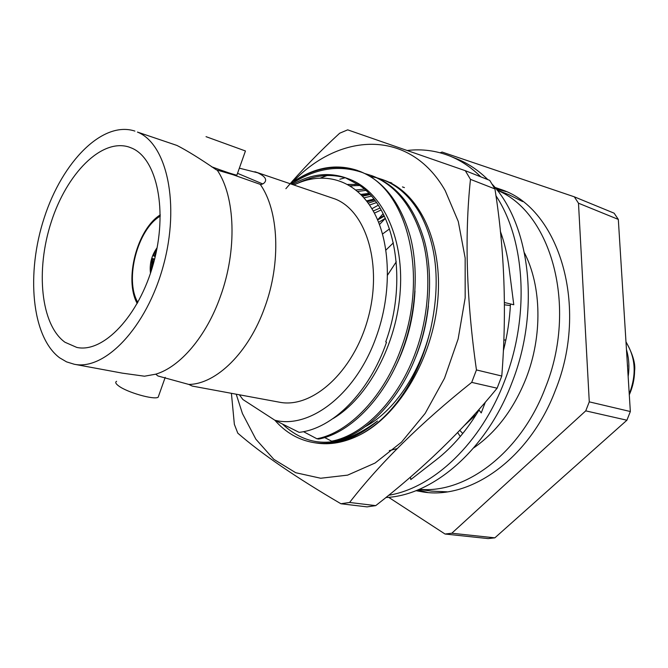 <?xml version="1.0" encoding="UTF-8"?>
<svg xmlns="http://www.w3.org/2000/svg" width="668" height="668" viewBox="0 0 668 668"><rect width="100%" height="100%" fill="white"/><g stroke="black" fill="none" stroke-linecap="round" stroke-linejoin="round"><path stroke-width="1" d="M524.472 252.905C541.606 286.263 542.641 336.037 526.058 378.38C513.809 409.041 496.349 432.213 473.695 447.902M497.226 190.28C551.3 212.173 578.087 307.096 545.33 387.832C520.873 452.62 465.654 494.003 419.37 489.285M447.067 491.823L431.637 491.13L419.086 489.402M379.482 224.531L385.361 218.394M497.042 190.038L508.841 194.647L522.652 201.569M217.175 170.089L232.815 174.657L260.203 184.343C278.79 210.337 281.286 262.557 264.745 307.347C248.78 352.512 216.282 384.117 188.835 384.442L157.982 375.992L155.744 374.18C180.168 366.974 206.37 336.38 220.448 296.358C237.315 250.149 235.336 196.517 217.175 170.089L216.265 169.789C200.091 158.675 186.99 150.567 176.97 145.449L137.441 132.072C166.925 143.745 180.276 204.358 163.318 265.772C146.676 327.287 104.943 370.849 74.198 364.235L66.591 361.881L59.594 357.789C31.513 336.73 25.927 273.162 44.33 217.492C62.391 161.673 102.697 120.449 134.903 131.095M320.665 177.93L327.228 175.484M365.196 173.647L371.517 175.592C395.706 185.011 412.774 206.587 422.719 240.313C431.386 272.327 428.948 315.388 416.08 350.884C399.255 398.963 363.935 435.227 331.637 441.181L333.407 441.465C365.705 435.528 401.017 399.322 417.826 351.31C430.685 315.855 433.106 272.853 424.439 240.872C414.486 207.189 397.41 185.629 373.212 176.21M362.532 172.569C407.689 191.09 428.347 275.057 401.51 347.335C384.568 395.965 349.155 432.689 316.891 438.759L318.694 439.06C350.967 432.998 386.363 396.333 403.297 347.769C416.248 311.914 418.778 268.452 410.177 236.18C400.307 202.187 383.282 180.477 359.125 171.066L362.532 172.569C338.851 164.453 315.112 168.286 291.323 184.076M357.514 170.474C336.614 163.535 315.521 167.058 294.246 181.061C315.855 167.451 337.206 164.019 358.298 170.766M371.926 208.75L378.18 205.243M382.564 233.984L389.511 228.924M377.495 219.622L384 215.497M239.369 394.788L242.901 399.522L274.857 420.23C309.66 429.24 355.451 394.521 375.767 338.175C392.508 293.152 390.788 241.156 372.719 210.103C354.608 178.999 323.011 170.565 294.004 184.986M385.728 341.899C407.897 281.178 395.489 209.81 359.96 185.629L345.164 177.646C327.946 171.952 310.395 174.223 292.509 184.477M626.918 420.214L630.341 411.53L589.276 401.852L585.744 410.862L626.918 420.214L494.854 537.84L488.133 538.592L445.038 534.024L388.609 497.301M385.962 250.041L393.36 242.851M496.215 188.994L506.068 191.574M494.921 187.391L501.726 189.729C559.099 208.783 589.435 306.821 555.275 390.596C529.741 458.223 470.815 499.898 423.028 491.965L415.939 490.679M627.135 360.277L627.695 369.279M626.467 349.665C628.972 358.215 629.532 367.183 628.154 376.552M239.353 168.169L257.714 172.795C265.705 176.619 267.659 180.185 263.568 183.475L261.054 184.627L260.203 184.343M254.884 171.734L335.186 199.031C366.523 211.205 382.822 265.438 367.943 318.686C353.405 372.043 312.039 408.966 279.324 402.178L192.242 386.071L189.069 384.484M131.888 148.171C157.172 158.767 168.127 211.172 153.423 263.601C139.002 316.114 103.256 353.322 76.787 347.418L64.955 342.241C40.706 324.715 35.496 270.123 51.252 221.951C66.725 173.647 101.419 138.159 128.966 147.035L131.888 148.171M122.561 373.178L144.488 376.209L155.744 374.18M116.599 381.319C114.996 382.188 115.664 383.716 118.62 385.904C127.062 392.408 154.091 400.107 158.166 397.235L158.817 395.389M237.532 173.313L262.758 183.951M206.036 136.664L245.448 150.976L206.036 136.664M156.922 248.772L153.214 255.635L154.275 256.22L156.212 252.254M151.887 268.853L153.281 259.059L152.221 258.466L150.809 272.243M211.514 166.741C224.498 171.517 232.948 174.34 236.864 175.2L236.99 174.841M188.835 384.442L192.242 386.071M150.467 273.262C149.39 263.893 151.611 255.376 157.122 247.711M152.221 258.466L154.617 259.092M154.508 259.51L153.281 259.059M154.275 256.22L155.235 256.579M627.377 364.127L627.669 366.306M331.637 441.181L324.59 437.507M316.891 438.759L303.456 431.653M386.53 342.2C369.279 392.65 332.539 428.823 299.13 432.355L274.857 420.23C285.57 432.497 298.471 439.953 313.551 442.583L315.112 442.834C335.578 446.015 356.37 438.742 377.495 421.007C355.969 438.634 334.651 445.832 313.551 442.583M296.943 183.608C314.002 175.083 330.593 173.288 346.717 178.231M345.164 177.646L348.329 178.782C380.81 190.146 403.848 235.336 400.299 289.895C397.159 344.387 367.517 398.412 332.923 418.644M585.744 410.862L451.802 533.231L494.854 537.84M383.115 213.743L378.48 218.954M440.078 152.78L442.091 152.053L574.305 196.818L614.126 213.184L618.317 219.413L578.488 203.206L589.276 401.852M630.341 411.53L618.317 219.413M427.712 492.466L417.851 489.92M387.632 274.982L396.266 261.823M500.532 233.316L501.459 234.443M476.509 414.127L464.227 425.658M574.305 196.818L578.488 203.206M451.802 533.231L445.038 534.024M378.631 222.327L385.327 218.327M374.389 213.134L381.086 209.994M369.546 205.026L376.401 202.621M364.035 197.837L371.283 196.108M357.681 191.457L365.755 190.405M349.999 185.779L359.793 185.504M428.413 305.994C426.351 325.157 421.708 343.152 414.502 359.969M414.987 290.922C413.559 318.16 407.071 343.385 395.514 366.59M377.629 219.922L384.309 216.148M373.237 211.013L379.95 208.065M368.235 203.147L375.157 200.909M362.54 196.175L369.938 194.605M355.919 189.979L364.302 189.102M347.727 184.443L358.257 184.41M397.126 448.62L389.285 450.624M385.92 497.518C433.323 495.372 486.755 449.647 511.972 382.647C540.546 310.478 530.175 224.715 492.149 184.159M388.718 495.264C433.382 487.966 481.127 443.226 504.624 380.91C530.025 316.189 525.282 239.595 495.923 195.732M487.865 179.634C478.447 170.315 468.118 163.393 456.895 158.884L449.815 156.028C436.237 150.667 422.209 148.805 407.722 150.434M500.307 231.17C504.457 242.567 507.388 254.867 509.091 268.06L513.775 304.75L510.452 304.04C509.709 319.538 507.379 335.002 503.455 350.433M485.335 402.186L481.227 412.924L478.781 409.693M479.014 410.002C466.732 430.551 452.461 447.168 436.187 459.851L410.803 479.574L410.461 477.086M480.768 176.82C471.357 167.476 461.037 160.545 449.815 156.028M504.507 304.817L510.377 305.568M513.775 304.75L504.482 302.52M500.925 237.34L501.935 235.862M459.784 430.351L462.774 433.499M457.647 432.58L460.285 436.505M503.922 340.154L505.901 339.837M236.213 394.204L242.442 413.559L255.869 439.193L273.83 459.342L295.724 472.719L320.698 478.246L347.627 475.132L375.09 463.024L401.501 442.149L425.174 413.383L444.504 378.272L458.139 338.96L465.162 297.978L465.153 257.99L458.281 221.492L445.205 190.622C409.542 127.813 338.066 132.139 290.964 183.951M231.412 393.318L234.359 424.339L237.791 433.165C261.631 453.914 296.016 477.445 340.93 503.755L349.598 502.461L375.717 505.634L367.058 506.878L340.93 503.755M471.717 382.38L476.451 369.938L501.785 376.026L497.117 388.2L471.717 382.38C421.266 422.568 380.56 462.598 349.598 502.461M470.464 179.358L465.295 170.691L489.736 180.377L494.938 188.927L470.464 179.358C464.46 236.163 466.456 299.69 476.451 369.938M391.815 183.007L389.811 182.339M402.462 186.923L404.416 187.599M339.853 179.241L345.147 177.746M370.322 176.452L376.769 177.78M377.637 178.014L382.079 179.441C397.677 185.178 410.503 196.885 420.556 214.553C437.123 246.058 440.504 284.159 430.701 328.865C420.022 373.562 393.995 411.371 365.488 426.51M355.025 185.445L350.6 186.155M282.731 424.33C309.676 449.272 341.264 448.161 377.495 421.007M465.295 170.691L347.686 129.851L339.678 133.216C319.855 151.394 301.919 169.889 285.879 188.693M361.588 195.165L369.446 194.071M367.208 201.753L374.389 199.899M360.829 194.405L368.819 193.411M366.54 200.876L373.788 199.122M315.471 442.892L315.839 442.951C330.151 445.239 344.964 442.483 360.269 434.684C370.473 429.132 380.017 421.566 388.918 411.981C408.741 390.262 422.669 362.557 430.701 328.865M360.269 434.684C399.347 414.719 432.989 357.622 437.832 299.514C442.826 241.365 418.953 192.468 384.225 180.226M494.938 188.927C504.565 249.565 506.845 311.931 501.785 376.026M497.117 388.2C462.891 430.159 422.426 469.303 375.717 505.634M629.239 393.92C636.729 374.706 635.652 357.438 626 342.108M160.295 216.115C137.516 229.224 124.332 279.842 137.825 302.395M371.517 175.584L373.212 176.202M629.298 394.788C632.705 387.139 634.475 379.165 634.6 370.865C635.585 363.542 632.713 353.865 625.983 341.824M160.303 214.854C137.074 229.132 123.906 279.708 137.216 303.497M236.864 175.2L245.448 150.976M165.213 377.353L158.166 397.235M74.198 364.235L122.561 373.187M384.25 180.235L382.079 179.441"/></g></svg>
